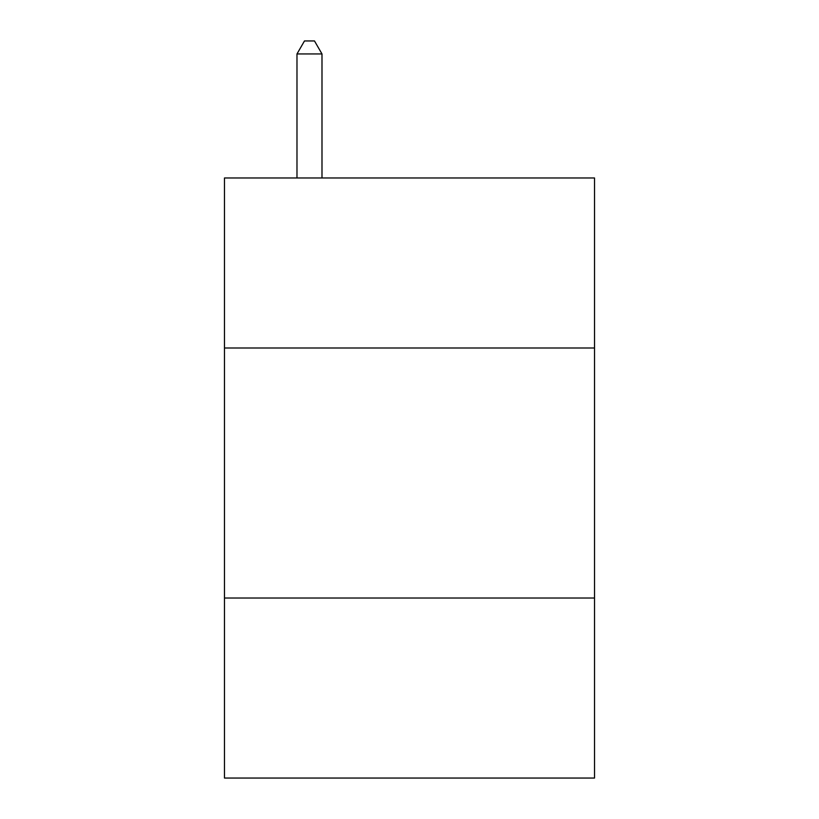<?xml version="1.0" encoding="UTF-8"?>
<svg xmlns="http://www.w3.org/2000/svg" width="819" height="819" viewBox="0 0 819 819"><rect width="100%" height="100%" fill="white"/><g stroke="black" fill="none" stroke-linecap="round" stroke-linejoin="round"><path stroke-width="1.23" d="M594.522 347.993L594.522 177.969L224.478 177.969L224.478 347.993L594.522 347.993L594.522 778.05L224.478 778.05L224.478 347.993M594.522 598.024L224.478 598.024M321.99 177.969L321.99 53.952L296.98 53.952L296.98 177.969M296.98 53.952L304.484 40.95L314.486 40.95L321.99 53.952"/></g></svg>
